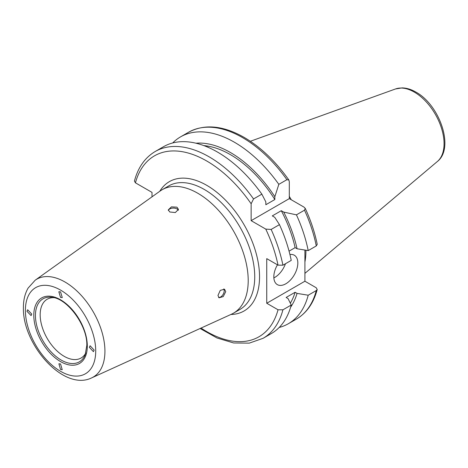 <?xml version="1.0" encoding="UTF-8"?>
<svg xmlns="http://www.w3.org/2000/svg" width="468" height="468" viewBox="0 0 468 468"><rect width="100%" height="100%" fill="white"/><g stroke="black" fill="none" stroke-linecap="round" stroke-linejoin="round"><path stroke-width="0.7" d="M217.971 295.472L219.042 297.812L223.23 296.595L225.74 291.64L224.535 289.224L220.258 290.376L217.971 295.472M169.773 211.986L175.33 212.548L178.46 209.424L176.968 207.172L171.417 206.868L168.281 209.886L169.773 211.986M277.46 264.818A16.971 9.799 120 0 0 273.821 276.857A16.971 9.799 120 0 0 277.337 284.626A16.971 9.799 120 0 0 290.417 280.08A16.971 9.799 120 0 0 297.829 262.998A16.971 9.799 120 0 0 294.313 255.23A16.971 9.799 120 0 0 289.926 254.534M289.306 196.355A75.442 43.559 60 0 1 291.271 199.766M305.926 250.228A75.442 43.559 60 0 1 304.908 262.033M152.006 196.829L152.006 192.389L135.439 182.824L134.421 181.075C138.037 167.456 144.963 157.599 155.206 151.503A107.862 62.273 60 0 1 209.137 156.844A107.862 62.273 60 0 1 253.539 198.947L261.858 194.15A107.862 62.273 60 0 0 217.45 152.047A107.862 62.273 60 0 0 163.519 146.7L155.206 151.503M205.627 146.285L208.278 147.244M203.878 145.612A95.472 55.119 60 0 1 230.437 154.662A95.472 55.119 60 0 1 274.845 199.538L265.842 204.732L265.842 201.919L261.858 194.15M195.975 143.208A98.093 56.634 60 0 1 230.437 152.521A98.093 56.634 60 0 1 274.845 196.724L274.845 199.538M172.68 142.968A107.862 62.273 60 0 1 180.496 136.902A107.862 62.273 60 0 1 234.427 142.243A107.862 62.273 60 0 1 278.829 184.345L286.907 179.689L288.855 179.987L289.306 181.736L289.306 198.625L303.931 207.072L305.224 208.336C310.781 220.358 314.783 232.356 317.228 244.337L316.28 245.94L308.207 250.596A107.862 62.273 60 0 0 296.437 214.841L304.51 210.179L305.224 208.336M85.802 353.042A33.924 19.586 60 0 1 81.116 357.997A33.924 19.586 60 0 1 54.978 348.906A33.924 19.586 60 0 1 40.172 314.771A33.924 19.586 60 0 1 47.198 299.239A33.924 19.586 60 0 1 53.826 297.654M248.21 280.56A71.288 41.155 60 0 1 233.444 313.191A71.288 41.155 60 0 1 231.403 314.244L91.617 377.904A56.505 32.62 60 0 0 104.931 351.211A56.505 32.62 60 0 0 79.238 293.272A56.505 32.62 60 0 0 35.199 280.192L160.231 190.962A71.288 41.155 60 0 1 162.156 189.721A71.288 41.155 60 0 1 217.088 208.822A71.288 41.155 60 0 1 248.21 280.56M60.553 369.498L58.892 363.771L60.553 363.952L62.221 369.685L60.553 369.498M26.951 311.296L27.624 309.757L31.754 314.069L31.081 315.602L26.951 311.296M60.553 291.892L62.279 297.589L60.553 297.437L58.828 291.739L60.553 291.892M94.162 350.099L93.43 351.667L89.359 347.326L90.09 345.753L94.162 350.099M253.539 198.947L251.141 203.773L251.141 220.662L265.765 229.104A104.469 60.313 60 0 1 278.033 265.151L266.742 258.634L266.742 303.258L304.908 281.221L316.198 287.738L317.21 289.493L316.28 290.558L308.207 295.22L297.057 293.389L295.121 292.272A95.472 55.119 60 0 1 290.324 303.176M295.121 292.272L286.123 297.467L288.054 298.584L291.231 305.025A107.862 62.273 60 0 1 271.381 333.526L263.063 338.323A107.862 62.273 60 0 0 282.918 309.822L278.033 309.775A104.469 60.313 60 0 1 201.053 328.062M304.908 281.221L304.908 250.058M308.207 295.22A107.862 62.273 60 0 1 288.358 323.721A107.862 62.273 60 0 1 279.197 327.46M278.829 184.345L274.845 196.724M297.057 293.389A98.093 56.634 60 0 1 290.634 307.166M291.231 305.025L282.918 309.822M266.742 303.258L278.033 309.775M265.765 229.104L271.147 229.437L279.46 224.64L274.722 217.298L272.282 215.894L281.286 210.699L283.725 212.103L296.437 214.841M283.725 212.103A98.093 56.634 60 0 1 297.057 248.765L308.207 250.596M281.286 210.699A95.472 55.119 60 0 1 295.121 247.648L297.057 248.765M289.06 251.146L295.121 247.648M279.46 224.64A107.862 62.273 60 0 1 291.231 260.401L282.918 265.198L278.033 265.151M251.141 220.662L289.306 198.625M273.862 277.904A16.971 9.799 120 0 0 285.457 263.736M218.597 297.443A5.089 2.943 120 0 0 221.387 296.449A5.089 2.943 120 0 0 223.716 288.943M178.296 210.272A5.089 2.943 -0 0 0 174.16 208.108A5.089 2.943 -0 0 0 169.077 209.43A5.089 2.943 -0 0 0 168.369 210.454M437.399 161.472C454.761 147.993 439.54 104.82 415.917 92.102C411.255 89.394 406.645 87.99 402.094 87.89L395.536 88.955A42.091 24.301 60 0 1 414.297 92.097A42.091 24.301 60 0 1 441.172 127.208A42.091 24.301 60 0 1 437.399 161.472L304.908 273.353M135.439 182.824A104.469 60.313 60 0 1 206.733 161.004A104.469 60.313 60 0 1 251.141 203.773M180.496 136.902L188.569 132.239A107.862 62.273 60 0 1 242.5 137.58A107.862 62.273 60 0 1 286.907 179.689M35.439 315.502A36.369 21.001 60 0 1 51.977 297.309C67.398 298.368 87.651 325.88 86.814 345.448L85.182 354.814A36.369 21.001 60 0 1 56.488 356.862A36.369 21.001 60 0 1 35.439 315.502M87.311 346.144A37.844 21.85 60 0 1 60.553 361.594A37.844 21.85 60 0 1 33.795 315.245A37.844 21.85 60 0 1 60.553 299.801A37.844 21.85 60 0 1 87.311 346.144M95.724 351A49.737 28.712 60 0 1 60.553 371.305A49.737 28.712 60 0 1 25.389 310.389A49.737 28.712 60 0 1 60.553 290.09A49.737 28.712 60 0 1 95.724 351M162.156 189.721L168.691 185.948A71.288 41.155 60 0 1 223.622 205.048A71.288 41.155 60 0 1 254.738 276.787A71.288 41.155 60 0 1 239.979 309.418L233.444 313.191M159.787 191.277A74.681 43.114 60 0 1 219.17 194.22A74.681 43.114 60 0 1 259.541 276.787A74.681 43.114 60 0 1 230.911 314.467M316.28 290.558A107.862 62.273 60 0 1 296.431 319.065C306.669 312.969 313.601 303.112 317.21 289.493M304.51 210.179A107.862 62.273 60 0 1 316.28 245.94M271.147 229.437A107.862 62.273 60 0 1 282.918 265.198M188.569 132.239C204.563 123.733 223.101 125.453 244.197 137.416C260.699 147.104 275.588 161.296 288.855 179.987M35.199 280.192L28.074 288.124C24.933 293.676 23.371 300.175 23.4 307.622C22.388 344.378 63.607 391.652 91.617 377.904M288.358 323.721L296.431 319.065M200.093 328.501L217.006 337.984L233.649 342.974L249.274 343.132L263.063 338.323M395.536 88.955L250.374 141.272"/></g></svg>
